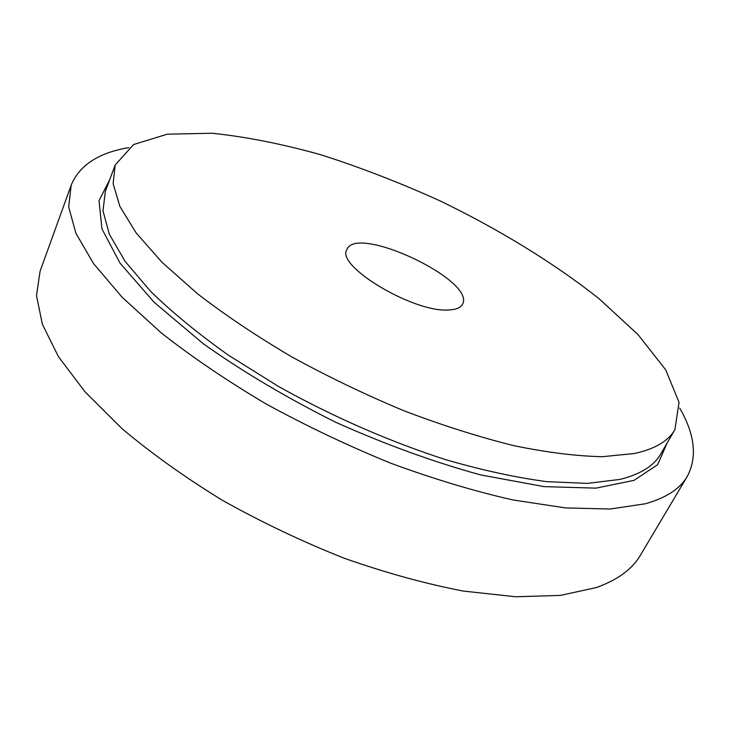 <?xml version="1.0" encoding="UTF-8"?>
<svg xmlns="http://www.w3.org/2000/svg" width="730" height="730" viewBox="0 0 730 730"><rect width="100%" height="100%" fill="white"/><g stroke="black" fill="none" stroke-linecap="round" stroke-linejoin="round"><path stroke-width="1.09" d="M449.142 309.94C414.394 313.279 335.106 265.811 346.914 249.523C356.477 223.964 476.206 280.566 462.528 304.173C460.767 307.649 456.305 309.575 449.142 309.94M634.79 453.458L602.414 456.697C576.663 456.177 547.162 452.509 513.929 445.683C478.999 437.005 442.362 425.38 404.028 410.808C365.484 394.729 328.016 376.726 291.617 356.797C256.65 336.165 225.232 315.123 197.374 293.652L162.078 262.335L136.154 232.943L119.921 206.49L113.132 183.695L115.167 165.007L133.617 144.531L167.197 134.201L211.992 133.234C246.11 136.775 282.674 144.038 321.684 155.006C361.277 167.736 400.898 183.102 440.528 201.097C499.247 229.567 553.942 263.001 599.056 298.698L638.029 334.623L665.714 369.845L679.046 402.349L674.931 429.605C668.516 440.957 655.139 448.904 634.79 453.458M679.703 408.07C694.905 434.45 697.433 457.217 687.286 476.371L640.493 555.092C632.335 569.126 617.58 579.958 596.227 587.595L560.394 595.397L515.727 596.766L463.413 591.081C425.307 583.763 385.458 572.767 343.876 558.112C302.129 541.514 261.687 522.279 222.559 500.388C185.073 477.429 151.594 453.54 122.111 428.72L85.118 391.946L58.455 356.696L42.367 324.257L36.5 295.577L40.068 271.268L71.193 185.146C79.552 165.144 98.751 152.643 128.79 147.652M687.286 476.371C680.123 488.762 666.143 497.897 645.356 503.773L610.107 509.029L565.549 507.925L512.834 499.931C474.199 491.18 433.574 478.971 390.97 463.285C348.073 445.811 306.354 425.973 265.811 403.781C226.884 380.713 191.963 357.025 161.047 332.725L122.019 297.137L93.54 263.576L75.874 233.217L68.684 206.909L71.193 185.146M109.774 179.507L99.034 200.677L101.926 228.837L120.094 263.229L154.203 302.348L203.497 343.912C243.218 371.981 287.365 398.133 335.937 422.369C385.486 444.515 433.72 462.035 480.623 474.911L544.033 486.618L595.908 488.142L634.014 480.358L657.611 464.718L667.156 442.982M115.167 165.007L105.339 191.424L102.985 210.851L109.381 234.339L125.168 261.413L150.562 291.316C172.143 312.349 198.085 333.628 228.399 355.172L278.331 386.371C333.108 416.866 388.962 441.321 445.893 459.736C482.265 470.239 515.873 477.539 546.688 481.636L587.367 483.397L619.907 479.418C640.429 474.317 654.043 465.831 660.76 453.969L674.931 429.605"/></g></svg>
